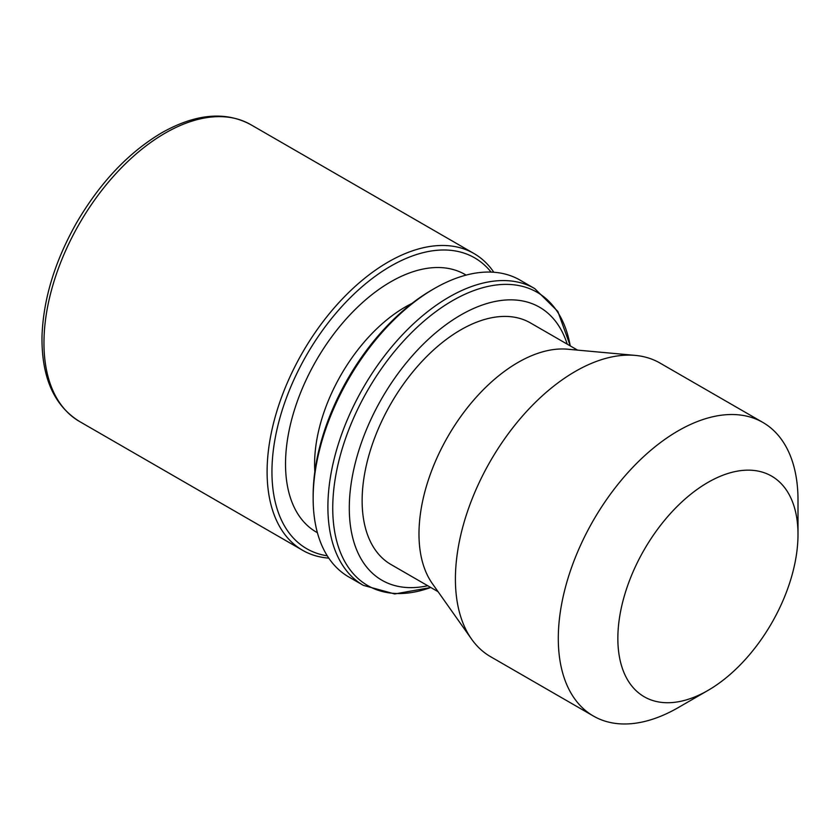 <?xml version="1.0" encoding="UTF-8"?>
<svg xmlns="http://www.w3.org/2000/svg" width="840" height="840" viewBox="0 0 840 840"><rect width="100%" height="100%" fill="white"/><g stroke="black" fill="none" stroke-linecap="round" stroke-linejoin="round"><path stroke-width="1.26" d="M327.264 555.817A167.916 96.947 -60 0 1 306.726 354.816A167.916 96.947 -60 0 1 491.075 272.097M493.815 272.244A171.35 98.931 120 0 0 473.939 253.502A171.35 98.931 120 0 0 302.589 352.422A171.35 98.931 120 0 0 302.6 550.284A171.35 98.931 120 0 0 328.766 558.117M348.631 576.86A171.35 98.931 -60 0 1 313.152 498.425A171.35 98.931 -60 0 1 434.312 288.561A171.35 98.931 -60 0 1 519.981 280.077L534.734 288.593A171.35 98.931 120 0 0 363.384 387.524A171.35 98.931 120 0 0 363.384 585.375L348.631 576.86M434.312 288.561L431.886 289.968A167.916 96.947 120 0 0 313.152 495.621L313.152 498.425M427.749 585.732A157.637 91.014 -60 0 1 381.938 398.233A157.637 91.014 -60 0 1 567.221 344.159M635.334 355.404L567.63 349.209A140.028 80.84 120 0 0 447.983 436.37A140.028 80.84 120 0 0 432.327 583.569L471.555 639.093A169.502 97.86 -60 0 1 490.507 460.919A169.502 97.86 -60 0 1 635.334 355.404A169.502 97.86 -60 0 1 659.999 363.058L762.899 422.457A169.502 97.86 120 0 0 632.279 467.87A169.502 97.86 120 0 0 558.296 638.442A169.502 97.86 120 0 0 593.397 716.037A169.502 97.86 120 0 0 678.153 707.648L707.931 690.449A127.386 73.542 -60 0 1 617.851 638.442A127.386 73.542 -60 0 1 707.921 482.433A127.386 73.542 -60 0 1 798 534.44A127.386 73.542 -60 0 1 707.931 690.449M593.397 716.037L490.507 656.639A169.502 97.86 -60 0 1 471.555 639.093M798 534.44L798 500.052A169.502 97.86 120 0 0 762.899 422.457M577.542 350.112L530.492 322.949A139.482 80.525 120 0 0 391.02 403.473A139.482 80.525 120 0 0 391.02 564.533L438.07 591.696M302.6 550.284L79.454 421.449A171.35 98.931 -60 0 1 53.182 284.151A171.35 98.931 -60 0 1 165.123 133.15A171.35 98.931 -60 0 1 250.793 124.667L473.939 253.502M466.106 275.111A148.733 85.869 120 0 0 390.695 281.852A148.733 85.869 120 0 0 293.244 413.879A148.733 85.869 120 0 0 317.394 532.697M314.843 471.544A128.163 73.993 -60 0 1 405.227 307.031A128.163 73.993 -60 0 1 411.873 303.481M430.763 587.475A169.344 97.766 -60 0 1 332.966 499.569A169.344 97.766 -60 0 1 445.211 305.151A169.344 97.766 -60 0 1 570.234 345.891M79.454 421.449C53.991 405.605 41.507 377.244 42 336.389C43.271 299.271 54.768 261.461 76.472 222.957C99.992 182.668 128.405 152.618 161.7 132.815C195.615 113.694 225.32 110.975 250.793 124.667M570.287 345.923L557.833 311.419L534.734 288.593M363.384 585.375L394.706 593.964L430.805 587.506"/></g></svg>
